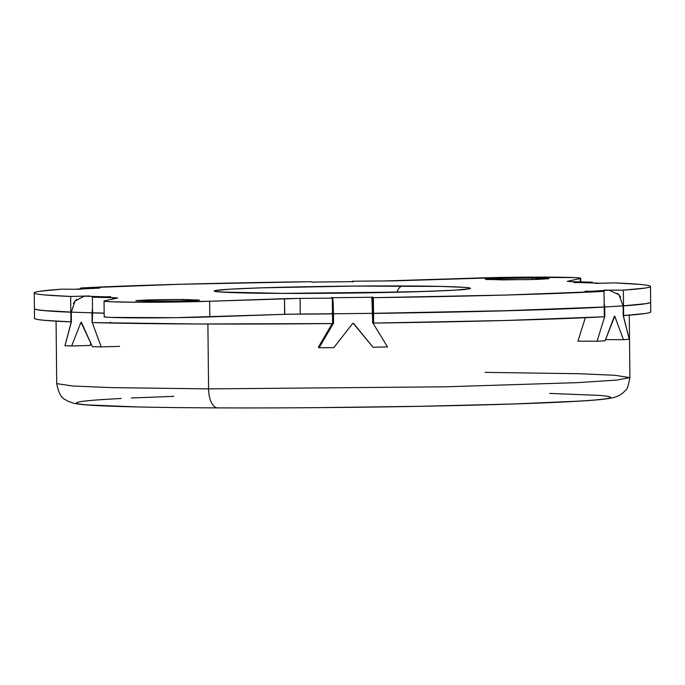 <?xml version="1.0" encoding="UTF-8"?>
<svg xmlns="http://www.w3.org/2000/svg" width="685" height="685" viewBox="0 0 685 685"><rect width="100%" height="100%" fill="white"/><g stroke="black" fill="none" stroke-linecap="round" stroke-linejoin="round"><path stroke-width="1.03" d="M207.898 324.022L208.574 388.883A19.565 9.196 90.2 0 0 217.667 407.883A19.565 9.196 -89.8 0 1 208.574 388.883L111.347 387.607L72.67 385.998L56.718 383.617L72.67 385.998L111.347 387.607L208.574 388.883L207.923 326.634M402.609 285.979C371.955 285.696 275.404 286.501 229.278 289.224C186.226 291.973 246.617 293.394 282.126 293.377L219.799 291.973C214.842 291.587 213.189 291.151 214.825 290.68L229.278 289.224L260.934 287.846L354.744 286.09L441.303 286.433L464.935 287.383C469.893 287.768 471.545 288.205 469.901 288.676L455.456 290.132L423.792 291.51L329.99 293.266L282.126 293.377C312.78 293.659 409.33 292.855 455.456 290.132C498.509 287.383 438.109 285.962 402.609 285.979A15.652 7.364 90.2 0 0 396.915 292.247A15.652 7.364 -89.8 0 1 402.609 285.979M182.578 301.006L182.561 299.482L199.403 300.073L178.922 301.092L137.206 300.972L135.972 300.647L147.412 299.944L182.561 299.482L199.258 300.158L187.818 300.861L152.669 301.323L135.827 300.732L156.3 299.713L182.561 299.482L182.578 301.006M532.082 279.557L532.065 278.033L548.908 278.624L528.426 279.643L486.71 279.523L485.477 279.197L496.916 278.495L532.065 278.033L547.529 278.384L548.762 278.709L537.323 279.411L502.173 279.874L485.331 279.283L505.813 278.264L532.065 278.033L532.082 279.557M547.015 277.117A63.585 1.721 179.4 0 1 580.7 278.281A63.585 1.721 179.4 0 1 580.169 278.521L580.204 281.877L580.169 278.521C581.882 278.144 579.707 277.827 573.645 277.571L509.751 277.322L400.245 280.67A19.565 0.531 179.4 0 1 392.83 280.859A19.565 0.531 179.4 0 1 384.722 280.961L384.576 280.961A308.13 8.357 -0.6 0 0 352.407 281.218A308.13 8.357 179.4 0 1 384.576 280.961A19.565 0.531 179.4 0 0 384.722 280.961L475.116 278.101A63.585 1.721 179.4 0 1 547.015 277.117M110.696 296.673A286.613 7.775 179.4 0 1 110.122 296.665L110.122 296.665A286.613 7.775 -0.6 0 0 110.696 296.673L92.398 297.179L92.561 312.822A308.13 8.357 -0.6 0 0 104.163 313.113L92.561 312.822L92.398 297.179L110.696 296.673M110.559 322.113L110.893 323.029M92.509 308.104L92.09 322.584A308.13 8.357 -0.6 0 0 92.252 322.592L92.561 312.925L92.252 322.592L101.2 346.884A308.13 8.357 179.4 0 1 92.347 346.661L81.01 322.25L71.634 345.976L89.932 345.471L71.634 345.976A308.13 8.357 179.4 0 1 64.964 345.685L71.386 321.89L71.283 312.12L71.386 321.899A308.13 8.357 179.4 0 1 71.249 321.899L64.964 345.685A308.13 8.357 -0.6 0 0 71.634 345.976L81.01 322.25A308.13 8.357 -0.6 0 0 81.404 322.267L92.347 346.661A308.13 8.357 -0.6 0 0 101.2 346.884L92.252 322.592A308.13 8.357 179.4 0 1 92.09 322.584L91.987 312.805A308.13 8.357 179.4 0 1 71.283 312.12L75.067 300.955L84.426 296.117L89.418 295.98A286.613 7.775 179.4 0 1 88.956 295.963L88.956 295.963A286.613 7.775 -0.6 0 0 89.418 295.98L84.426 296.117A292.486 7.929 -0.6 0 0 105.13 296.802L104.231 296.853M80.41 289.267A286.613 7.775 179.4 0 1 80.813 289.241A286.613 7.775 -0.6 0 0 80.41 289.267L61.376 289.19L80.41 289.267M99.205 288.111A286.613 7.775 179.4 0 1 99.727 288.085A286.613 7.775 -0.6 0 0 99.205 288.111L94.016 288.085A292.486 7.929 -0.6 0 0 75.624 289.216L99.205 288.111M312.086 282.263A286.613 7.775 179.4 0 1 313.054 282.254A286.613 7.775 -0.6 0 0 312.086 282.263L311.35 281.689L312.086 282.263M351.936 281.646L352.158 281.809A286.613 7.775 179.4 0 1 353.143 281.8A286.613 7.775 -0.6 0 0 352.158 281.809L351.962 281.655A292.486 7.929 -0.6 0 0 312.857 282.1L312.78 282.194M80.693 288.008A308.13 8.357 179.4 0 1 311.35 281.689L179.29 284.292L80.693 288.008L99.727 288.085L80.693 288.008L80.702 288.847M208.574 388.883L445.267 386.811L577.489 382.641L616.885 380.064L629.917 377.615L616.885 380.064L577.489 382.641L445.267 386.811L208.574 388.883M574.039 282.682A286.613 7.775 179.4 0 1 574.612 282.691A286.613 7.775 -0.6 0 0 574.039 282.682L592.337 282.177L592.345 282.922L592.337 282.177L574.039 282.682M601.207 283.248L595.316 283.376A286.613 7.775 179.4 0 1 595.779 283.393A286.613 7.775 -0.6 0 0 595.316 283.376L600.308 283.239A292.486 7.929 -0.6 0 0 579.604 282.554L580.555 282.562M577.926 341.164L585.332 317.712L577.926 341.164L597.046 341.241A308.13 8.357 -0.6 0 0 605.078 340.822L614.402 316.196A308.13 8.357 -0.6 0 0 614.745 316.17L623.47 339.692A308.13 8.357 -0.6 0 0 629.232 339.263L623.333 315.605A308.13 8.357 179.4 0 1 623.222 315.614L623.119 305.835A308.13 8.357 179.4 0 1 604.727 306.966L604.829 316.744A308.13 8.357 179.4 0 1 604.684 316.753L597.046 341.241L577.926 341.164M591.635 291.305L585.529 291.245A286.613 7.775 179.4 0 1 585.007 291.271A286.613 7.775 -0.6 0 0 585.529 291.245L590.718 291.271A292.486 7.929 -0.6 0 0 609.111 290.14L603.922 290.115L609.111 290.14L618.94 294.747L623.119 305.835L623.222 315.614L629.232 339.263A308.13 8.357 179.4 0 1 623.47 339.692L605.557 339.614L623.47 339.692L614.745 316.17L605.078 340.822A308.13 8.357 179.4 0 1 597.046 341.241L604.684 316.753L604.213 307.094A308.13 8.357 179.4 0 1 373.556 313.405L373.65 323.089A308.13 8.357 -0.6 0 0 604.307 316.77L604.213 307.094L505.607 310.802L373.556 313.405L372.82 312.831L372.914 322.515L372.82 312.831L373.556 313.405L373.65 323.089L505.71 320.486L604.684 316.753A308.13 8.357 -0.6 0 0 604.829 316.744L604.161 302.582M372.82 312.737L372.649 297.093A286.613 7.775 179.4 0 1 371.672 297.102A286.613 7.775 -0.6 0 0 372.649 297.093L372.82 312.737L373.548 313.31A308.13 8.357 -0.6 0 0 604.204 306.991L604.042 291.348A308.13 8.357 179.4 0 1 373.385 297.667L373.548 313.31L373.385 297.667L372.649 297.093L373.385 297.667L505.444 295.064L604.042 291.348L585.007 291.271L604.042 291.348L604.204 306.991L505.607 310.707L373.548 313.31L372.82 312.737M353.255 323.337L372.931 347.175L353.52 323.337L352.775 323.346L333.826 347.62A308.13 8.357 179.4 0 1 319.116 347.749L333.295 323.551L332.593 322.995A286.613 7.775 -0.6 0 0 332.841 322.969L332.773 297.701A292.486 7.929 -0.6 0 0 371.878 297.256L372.683 323.097A308.13 8.357 -0.6 0 0 372.957 323.097L387.547 346.97A308.13 8.357 179.4 0 1 372.931 347.175A308.13 8.357 -0.6 0 0 387.547 346.97L372.957 323.097A308.13 8.357 179.4 0 1 372.683 323.097L372.58 313.328A308.13 8.357 179.4 0 1 333.475 313.773L333.578 323.543A308.13 8.357 179.4 0 1 333.295 323.551L319.116 347.749A308.13 8.357 -0.6 0 0 333.826 347.62L352.775 323.346A308.13 8.357 -0.6 0 0 353.52 323.337L372.931 347.175L354.316 324.647M332.216 323.56L318.379 347.175L319.116 347.749L318.379 347.175L331.54 324.724M332.576 297.547A286.613 7.775 179.4 0 1 331.591 297.555A286.613 7.775 -0.6 0 0 332.576 297.547L332.841 322.969L333.578 323.543L333.201 302.582L332.576 297.547M34.25 292.906L34.413 308.55A308.13 8.357 -0.6 0 0 70.82 312.103L70.649 296.459A308.13 8.357 179.4 0 1 34.25 292.906A308.13 8.357 179.4 0 1 61.376 289.19L40.047 291.228C35.5 291.904 33.625 292.555 34.43 293.189C35.235 293.814 38.694 294.404 44.808 294.961L70.649 296.459L88.956 295.963L70.649 296.459L70.82 312.103L71.283 312.095L44.979 310.605C38.857 310.048 35.397 309.457 34.592 308.832M299.996 314.047L300.244 314.038A308.13 8.357 -0.6 0 0 332.49 313.781L332.328 298.138A308.13 8.357 179.4 0 1 300.081 298.395L300.244 314.038L284.635 314.329L284.472 298.686L300.081 298.395A308.13 8.357 -0.6 0 0 332.328 298.138L331.591 297.555L332.328 298.138L332.49 313.781L300.244 314.038L300.081 298.395L209.619 301.254L284.472 298.686L284.814 314.329M117.649 297.958L112.674 297.65L112.682 299.071L112.674 297.65A308.13 8.357 179.4 0 1 92.398 297.179A308.13 8.357 -0.6 0 0 112.674 297.65L117.486 298.026L104.557 300.843C102.861 301.212 105.045 301.528 111.116 301.785L137.745 302.239L209.619 301.254A63.585 1.721 179.4 0 1 142.334 302.248A63.585 1.721 179.4 0 1 104.06 301.117M650.467 301.811C651.272 302.445 649.397 303.095 644.85 303.772L623.521 305.81A308.13 8.357 -0.6 0 0 650.647 302.094L650.485 286.45A308.13 8.357 179.4 0 1 623.359 290.166L623.521 305.81L623.359 290.166L604.324 290.089L623.359 290.166L644.688 288.128C649.234 287.452 651.11 286.801 650.305 286.167C649.5 285.542 646.041 284.951 639.927 284.395L614.077 282.896A308.13 8.357 179.4 0 1 650.485 286.45M614.077 282.896L595.779 283.393L614.077 282.896M572.112 281.706A308.13 8.357 179.4 0 1 592.337 282.177A308.13 8.357 -0.6 0 0 572.112 281.706L567.249 281.338L580.169 278.521L567.249 281.338L572.018 281.706A19.565 0.531 179.4 0 0 572.112 281.706M352.407 281.809L352.407 281.218L353.143 281.8L352.407 281.218L352.407 281.809M371.878 297.256L371.878 297.256A292.486 7.929 179.4 0 1 332.773 297.701L333.475 313.773A308.13 8.357 -0.6 0 0 372.58 313.328L371.878 297.256M650.647 302.188A308.13 8.357 179.4 0 1 623.521 305.904L623.624 315.588A308.13 8.357 -0.6 0 0 650.75 311.872L650.647 302.196M650.467 301.914C651.272 302.539 649.397 303.198 644.85 303.866L623.119 305.904L623.222 315.588L644.953 313.55C649.5 312.874 651.375 312.223 650.57 311.589M372.914 322.515L373.65 323.089L372.914 322.515M288.916 314.209L332.49 313.876L332.593 323.56L197.768 323.988L92.663 322.601A308.13 8.357 -0.6 0 0 197.768 323.988A308.13 8.357 -0.6 0 0 332.593 323.56L332.49 313.876A308.13 8.357 179.4 0 1 288.924 314.209M34.695 318.611C35.5 319.236 38.959 319.826 45.073 320.383L70.923 321.882L70.82 312.206A308.13 8.357 179.4 0 1 34.413 308.652L34.515 318.328A308.13 8.357 -0.6 0 0 70.923 321.882L71.386 321.873L70.923 321.882L70.82 312.206L71.283 312.189L44.979 310.699C38.857 310.151 35.397 309.56 34.592 308.926M104.557 300.843L117.486 298.026M104.231 316.77A63.585 1.721 -0.6 0 0 142.497 317.891A63.585 1.721 -0.6 0 0 209.781 316.898L209.619 301.254L209.781 316.898L284.635 314.329L175.163 317.686L111.278 317.429C105.207 317.172 103.024 316.855 104.728 316.487M291.69 314.15L292.17 314.141M173.827 396.35L131.374 397.985M121.245 398.482L107.845 399.227C91.191 400.254 81.164 401.256 77.739 402.249C74.314 403.242 77.773 404.141 88.1 404.955L137.343 406.924M317.729 407.643L421.403 406.282L513.219 403.987L579.202 401.11C595.856 400.083 605.891 399.081 609.308 398.088C612.732 397.094 609.282 396.195 598.947 395.382L549.704 393.413M92.92 288.128L94.016 288.085A292.486 7.929 179.4 0 0 75.624 289.216L74.768 289.241M92.09 322.584L92.663 322.567L92.09 322.584M101.2 346.884L119.584 346.379L101.2 346.884M89.932 345.471L90.754 343.262M604.307 316.744L604.829 316.744L604.307 316.744M92.561 312.925L104.163 313.208M332.371 313.781L331.763 313.302M332.593 322.995L333.295 323.551A308.13 8.357 -0.6 0 0 333.578 323.543L332.841 322.969A286.613 7.775 179.4 0 1 332.593 322.969M71.283 312.095L71.283 312.12A308.13 8.357 -0.6 0 0 91.987 312.805L92.509 308.327M104.291 296.853L105.13 296.802A292.486 7.929 179.4 0 1 84.426 296.117M76.566 299.354L73.372 303.438M312.762 282.254L312.857 282.1A292.486 7.929 179.4 0 1 351.962 281.655L312.839 282.092M601.079 283.248L579.604 282.554A292.486 7.929 179.4 0 1 600.308 283.239L601.147 283.248M620.576 296.896L617.476 293.3M609.111 290.14A292.486 7.929 179.4 0 1 590.718 291.271L591.575 291.305M604.161 302.787L604.727 306.966A308.13 8.357 -0.6 0 0 623.119 305.835M485.083 372.375L578.602 373.71L615.036 375.294L629.917 377.615L629.267 315.168M629.917 377.615C628.299 386.075 626.869 390.244 625.619 390.133C622.46 393.926 618.272 396.452 613.041 397.72C606.799 399.064 596.378 400.151 581.77 400.982C557.47 402.489 523.057 403.833 478.541 405.015C400.143 407.095 297.838 408.226 217.693 407.883C168.279 407.678 130.501 407.027 104.377 405.931C90.403 405.409 80.35 404.57 74.237 403.414L67.652 401.153C65.743 398.85 60.083 400.716 56.718 383.617L56.067 321.171M465.509 289.353L466.314 289.138C466.545 289.746 446.697 290.705 406.762 291.998L282.348 293.368L229.835 292.495L218.455 291.742M580.734 281.886L580.7 278.333M104.034 301.066L104.197 316.71"/></g></svg>
